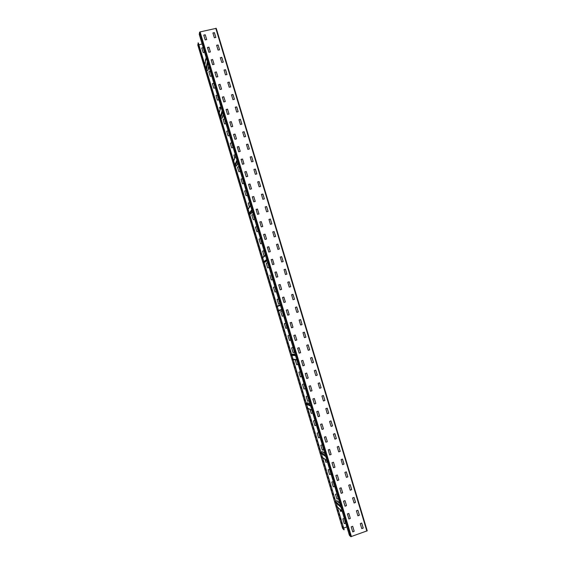 <?xml version="1.0" encoding="UTF-8"?>
<svg xmlns="http://www.w3.org/2000/svg" width="565" height="565" viewBox="0 0 565 565"><rect width="100%" height="100%" fill="white"/><g stroke="black" fill="none" stroke-linecap="round" stroke-linejoin="round"><path stroke-width="0.85" d="M350.794 536.708L349.403 535.309L199.254 34.401L199.565 32.233L200.095 31.908L216.24 28.335L367.222 530.81L350.794 536.708L199.565 32.233M350.123 535.041L349.318 533.219L350.123 535.041M348.838 530.761L348.033 528.946L348.838 530.761M347.553 526.481L346.755 524.673L347.553 526.481M346.274 522.208L345.476 520.407L346.274 522.208M344.989 517.928L344.198 516.142L344.989 517.928M343.711 513.656L342.92 511.876L343.711 513.656M342.432 509.383L341.641 507.61L342.432 509.383M341.147 505.11L340.363 503.351L341.147 505.11M339.869 500.837L339.085 499.086L339.869 500.837M338.59 496.571L337.806 494.827L338.59 496.571M337.312 492.306L336.528 490.568L337.312 492.306M336.034 488.04L335.257 486.31L336.034 488.04M334.755 483.774L333.979 482.058L334.755 483.774M333.477 479.508L332.7 477.799L333.477 479.508M332.199 475.25L331.429 473.548L332.199 475.25M330.921 470.991L330.151 469.296L330.921 470.991M329.642 466.732L328.879 465.044L329.642 466.732M328.364 462.474L327.608 460.793L328.364 462.474M327.093 458.215L326.33 456.548L327.093 458.215M325.814 453.963L325.059 452.304L325.814 453.963M324.543 449.705L323.787 448.059L324.543 449.705M323.265 445.453L322.516 443.815L323.265 445.453M321.994 441.201L321.245 439.57L321.994 441.201M320.715 436.957L319.974 435.333L320.715 436.957M319.444 432.705L318.702 431.095L319.444 432.705M318.173 428.461L317.431 426.85L318.173 428.461M316.901 424.216L316.16 422.62L316.901 424.216M315.623 419.972L314.889 418.382L315.623 419.972M314.352 415.727L313.624 414.145L314.352 415.727M313.081 411.49L312.353 409.915L313.081 411.49M311.809 407.252L311.082 405.684L311.809 407.252M310.545 403.007L309.818 401.454L310.545 403.007M309.274 398.777L308.547 397.223L309.274 398.777M308.003 394.54L307.282 393L308.003 394.54M306.731 390.302L306.018 388.777L306.731 390.302M305.467 386.072L304.747 384.553L305.467 386.072M304.196 381.841L303.483 380.33L304.196 381.841M302.925 377.611L302.219 376.106L302.925 377.611M301.661 373.38L300.954 371.883L301.661 373.38M300.389 369.157L299.69 367.667L300.389 369.157M299.125 364.926L298.426 363.45L299.125 364.926M297.861 360.703L297.162 359.234L297.861 360.703M296.597 356.48L295.898 355.018L296.597 356.48M295.326 352.256L294.633 350.809L295.326 352.256M294.061 348.04L293.369 346.592L294.061 348.04M292.797 343.824L292.112 342.383L292.797 343.824M291.533 339.6L290.848 338.174L291.533 339.6M290.269 335.384L289.584 333.964L290.269 335.384M289.005 331.175L288.327 329.762L289.005 331.175M287.74 326.958L287.062 325.553L287.74 326.958M286.483 322.749L285.805 321.351L286.483 322.749M285.219 318.533L284.788 317.106L284.972 318.575M283.955 314.324L283.284 312.946L283.715 314.38M282.698 310.121L282.027 308.751L282.698 310.121M281.434 305.912L281.003 304.478L281.193 305.976M280.176 301.703L279.513 300.354L280.176 301.703M278.912 297.501L278.255 296.159L278.912 297.501M277.655 293.299L277.224 291.872L277.655 293.299M276.391 289.096L275.967 287.67L276.391 289.096M275.134 284.901L274.71 283.475L275.134 284.901M273.877 280.699L273.446 279.272L273.877 280.699M272.62 276.504L272.189 275.077L272.62 276.504M271.362 272.309L270.932 270.882L271.362 272.309M270.105 268.114L269.675 266.687L270.105 268.114M268.848 263.919L268.417 262.492L268.848 263.919M267.591 259.731L267.16 258.304L267.591 259.731M266.334 255.535L265.903 254.116L266.334 255.535M265.077 251.347L264.653 249.928L265.077 251.347M263.82 247.159L263.396 245.74L263.82 247.159M262.57 242.978L262.139 241.552L262.57 242.978M261.312 238.79L260.889 237.371L261.312 238.79M260.055 234.609L259.632 233.183L260.055 234.609M258.805 230.428L258.382 229.002L258.805 230.428M257.548 226.247L257.124 224.821L257.548 226.247M256.298 222.066L255.874 220.647L256.298 222.066M255.048 217.885L254.617 216.466L255.048 217.885M253.791 213.711L253.367 212.292L253.791 213.711M252.541 209.537L252.117 208.118L252.541 209.537M251.291 205.363L250.867 203.944L251.291 205.363M250.041 201.189L249.617 199.77L250.041 201.189M248.791 197.016L248.367 195.596L248.791 197.016M247.541 192.849L247.117 191.429L247.541 192.849M246.291 188.682L245.867 187.262L246.291 188.682M245.041 184.508L244.617 183.095L245.041 184.508M243.79 180.348L243.367 178.928L243.79 180.348M242.54 176.181L242.117 174.762L242.54 176.181M241.297 172.014L240.874 170.602L241.297 172.014M240.047 167.854L239.624 166.442L240.047 167.854M238.797 163.695L238.374 162.282L238.797 163.695M237.554 159.535L237.131 158.122L237.554 159.535M236.304 155.375L235.88 153.963L236.304 155.375M235.061 151.222L234.637 149.81L235.061 151.222M233.818 147.07L233.394 145.657L233.818 147.07M232.568 142.91L232.144 141.497L232.568 142.91M231.325 138.757L230.901 137.351L231.325 138.757M230.082 134.611L229.658 133.199L230.082 134.611M228.839 130.459L228.415 129.046L228.839 130.459M227.596 126.313L227.172 124.9L227.596 126.313M226.353 122.16L225.929 120.755L226.353 122.16M225.11 118.014L224.686 116.609L225.11 118.014M223.867 113.876L223.443 112.463L223.867 113.876M222.624 109.73L222.2 108.325L222.624 109.73M221.381 105.591L220.957 104.179L221.381 105.591M220.138 101.446L219.721 100.04L220.138 101.446M218.902 97.307L218.478 95.902L218.902 97.307M217.659 93.168L217.235 91.763L217.659 93.168M216.416 89.037L215.999 87.632L216.416 89.037M215.18 84.898L214.756 83.493L215.18 84.898M213.937 80.767L213.521 79.361L213.937 80.767M212.701 76.635L212.278 75.23L212.701 76.635M211.465 72.504L211.042 71.098L211.465 72.504M210.222 68.372L209.806 66.967L210.222 68.372M208.986 64.24L208.57 62.842L208.986 64.24M207.751 60.116L207.327 58.711L207.751 60.116M206.515 55.992L206.091 54.586L206.515 55.992M205.279 51.867L204.855 50.462L205.279 51.867M204.043 47.742L203.619 46.344L204.043 47.742M202.807 43.618L202.383 42.22L202.807 43.618M201.571 39.501L201.147 38.102L201.571 39.501M200.335 35.383L199.918 33.978L200.335 35.383M361.734 523.084L363.224 528.042L361.706 523.042L360.258 523.614L361.77 528.614L363.154 527.978M363.224 528.042L361.854 528.628M352.701 526.326L354.191 531.291L352.68 526.283L351.218 526.855L352.737 531.863L354.128 531.227M354.191 531.291L352.821 531.884M357.885 510.273L359.375 515.224L357.857 510.23L356.409 510.795L357.899 515.753L359.305 515.167M359.375 515.224L358.005 515.81M350.342 518.444L348.859 518.974L347.426 513.896L348.852 513.486L350.342 518.444L348.789 513.423M354.043 497.475L355.526 502.426L354.015 497.433L352.567 497.998L354.078 502.991L355.463 502.37M355.526 502.426L354.156 502.998M345.003 500.661L346.493 505.618L344.975 500.618L343.52 501.176L345.031 506.184L346.43 505.562M346.493 505.618L345.116 506.198M350.201 484.692L351.684 489.636L350.173 484.65L348.725 485.208L350.208 490.152L351.621 489.587M351.684 489.636L350.314 490.208M342.644 492.8L341.161 493.316L339.735 488.245L341.161 487.842L342.644 492.8L341.091 487.786M347.849 476.86L346.373 477.368L344.89 472.432L346.26 471.86L347.849 476.86L346.296 471.86M337.319 475.045L338.802 479.989L337.291 474.995L335.836 475.553L337.319 480.504L338.746 479.946M338.802 479.989L337.425 480.561M344.014 464.091L342.538 464.6L341.112 459.55L342.531 459.161L344.014 464.091L342.461 459.098M333.484 462.255L334.967 467.199L333.484 462.255L332.001 462.763L333.484 467.707L334.904 467.156M334.967 467.199L333.59 467.764M340.187 451.343L338.703 451.845L337.227 446.915L338.597 446.357L340.187 451.343L338.633 446.35M331.132 454.415L329.649 454.917L328.223 449.867L329.649 449.479L331.132 454.415L329.579 449.415M334.883 433.68L336.359 438.602L334.819 433.645L333.399 434.174L334.876 439.097L336.295 438.567M336.359 438.602L334.989 439.153M325.828 442.176L327.248 441.759L325.814 442.148L324.395 437.098L325.821 436.71L327.305 441.646L325.751 436.653M332.538 425.876L331.055 426.363L329.579 421.448L330.949 420.897L332.538 425.876L330.977 420.897M323.477 428.892L321.986 429.386L320.567 424.343L321.994 423.962L323.477 428.892L321.923 423.898M327.255 413.686L328.661 413.269L327.234 413.651L325.814 408.622L327.241 408.248L328.717 413.156L327.156 408.184M319.656 416.144L318.166 416.638L316.746 411.595L318.173 411.221L319.656 416.144L318.095 411.158M323.371 395.493L324.903 400.458L323.342 395.486L321.944 396.03L323.42 400.938L324.847 400.437M324.903 400.458L323.526 400.995M314.451 403.961L315.779 403.53L314.345 403.904L312.869 398.982L314.359 398.495L315.835 403.417L314.274 398.431M319.557 382.802L321.089 387.767L319.564 382.851L318.137 383.338L319.606 388.247L321.033 387.752M321.089 387.767L319.712 388.303M310.482 385.726L312.021 390.698L310.46 385.718L309.055 386.262L310.531 391.178L311.965 390.683M312.021 390.698L310.637 391.234M315.743 370.132L317.283 375.089L315.701 370.132L314.331 370.661L315.8 375.563L317.226 375.075M317.283 375.089L315.906 375.619M306.668 373.02L308.207 377.992L306.682 373.07L305.241 373.557L306.717 378.465L308.158 377.978M308.207 377.992L306.823 378.522M312.007 357.532L313.476 362.426L311.958 357.525M312.106 362.949L313.42 362.532L311.993 362.892L310.524 357.998L311.901 357.476M302.854 360.329L304.401 365.294L302.875 360.385L301.498 360.753L302.911 365.767L304.351 365.287M304.401 365.294L303.017 365.823M308.207 344.883L309.677 349.77L308.158 344.883M309.677 349.77L308.193 350.236L306.724 345.342L308.102 344.827M299.125 347.715L300.594 352.617L299.076 347.715M300.594 352.617L299.104 353.083L297.635 348.181L299.019 347.659M304.507 337.651L305.82 337.241L304.394 337.588L302.988 332.594L304.415 332.248L305.884 337.128L304.302 332.192M296.795 339.946L295.304 340.405L293.835 335.511L295.22 334.989L296.795 339.946L295.213 334.996M300.622 319.621L302.042 324.508L300.573 319.628M300.714 325.016L302.028 324.614L300.601 324.96L299.139 320.08L300.516 319.564M292.995 327.29L291.505 327.749L290.099 322.742L291.533 322.396L292.995 327.29L291.413 322.34M298.299 311.887L296.816 312.339L295.347 307.459L296.724 306.95L298.299 311.887L296.703 306.964M287.74 309.761L289.16 314.656L287.691 309.768M287.818 315.157L289.146 314.754L287.712 315.093L286.243 310.206L287.627 309.698M292.945 294.351L294.513 299.281L293.002 294.429L291.604 294.753L292.896 294.372M291.618 294.746L293.03 299.733L294.513 299.281M283.842 297.07L285.374 302.028L283.905 297.148L282.5 297.473L283.8 297.084M282.514 297.465L283.92 302.459L285.417 302.014M290.728 286.695L289.245 287.133L287.783 282.267L289.16 281.766L290.728 286.695L289.224 281.85L287.811 282.175M281.631 289.393L280.134 289.838L278.722 284.852L280.169 284.513L281.631 289.393L280.127 284.534L278.7 284.866M285.382 269.194L286.907 274.138L285.452 269.279L284.026 269.604L285.339 269.215M284.061 269.583L285.466 274.548L286.949 274.117M276.278 271.857L277.846 276.786L276.349 271.935L274.915 272.266L276.236 271.878M274.95 272.238L276.356 277.224L277.846 276.786M281.61 256.63L283.178 261.546L281.681 256.722L280.247 257.04L281.568 256.658M280.289 257.011L281.688 261.976L283.178 261.546M272.5 259.264L274.032 264.215L272.57 259.349L271.129 259.674L272.464 259.293M271.172 259.646L272.577 264.625L274.067 264.187M277.846 244.08L279.364 249.024L277.909 244.172L276.469 244.497L277.803 244.115M276.518 244.461L277.916 249.419L279.407 248.988M267.4 247.067L268.834 246.743L270.296 251.609L268.693 246.714L267.344 247.173L268.799 252.032L270.296 251.609M274.074 231.544L275.642 236.453L274.145 231.643L272.704 231.961L274.039 231.579M272.754 231.918L274.152 236.869L275.642 236.453M266.525 239.037L265.027 239.461L263.629 234.496L265.07 234.178L266.525 239.037L265.027 234.214L263.58 234.539M270.317 219.015L271.878 223.917L270.381 219.121L268.933 219.432L270.275 219.058M268.989 219.389L270.388 224.34L271.878 223.917M259.865 221.939L261.298 221.628L262.753 226.48L261.263 221.664L259.829 221.974L261.263 226.897L262.753 226.48M268.114 211.402L266.623 211.811L265.176 206.974L266.553 206.5L268.114 211.402L266.623 206.606L265.176 206.924M257.428 209.022L258.961 213.973L257.506 209.128L256.044 209.446L257.393 209.064M256.1 209.389L257.499 214.347L258.989 213.93M264.363 198.894L262.866 199.304L261.475 194.36L262.909 194.063L264.363 198.894L262.873 194.113L261.418 194.424M252.343 196.853L253.777 196.556L255.232 201.394M252.294 196.888L253.734 201.811L255.218 201.472L253.749 196.599L252.28 196.917M259.053 181.513L260.606 186.401L259.123 181.626L257.661 181.937L259.017 181.563M257.725 181.874L259.116 186.803L260.606 186.401M251.474 188.872L249.977 189.282L248.586 184.331L250.027 184.035L251.474 188.872L249.991 184.091L248.522 184.402M253.975 169.387L255.408 169.097L256.856 173.921L255.267 169.09L253.918 169.493L255.366 174.317L256.856 173.921M244.836 171.824L246.276 171.534L247.724 176.365L246.241 171.591L244.8 171.88L246.227 176.767L247.724 176.365M250.231 156.922L251.665 156.632L253.113 161.449L251.637 156.696L250.196 156.978L251.623 161.844L253.113 161.449M243.974 163.864L242.477 164.267L241.086 159.33L242.526 159.04L243.974 163.864L242.498 159.097L241.022 159.408M249.37 148.991L247.88 149.379L246.488 144.463L247.922 144.181L249.37 148.991L247.894 144.245L246.425 144.541M237.342 146.844L238.783 146.561L240.231 151.385L238.649 146.561L237.279 146.949L238.727 151.773L240.231 151.385M244.08 131.673L245.634 136.546L244.158 131.807L242.689 132.104L244.052 131.744M245.634 136.546L244.137 136.935L242.696 132.118M233.599 134.371L235.04 134.089L236.488 138.905L235.019 134.159L233.571 134.442L234.991 139.294L236.488 138.905M240.351 119.243L241.869 124.187L240.429 119.385L238.96 119.674L240.323 119.321M241.898 124.109L240.407 124.491L238.96 119.688M231.198 121.567L232.752 126.447L231.283 121.708L229.8 122.005L231.17 121.645M232.752 126.447L231.247 126.828L229.807 122.012M238.169 111.693L236.671 112.068L235.287 107.159L236.728 106.891L238.169 111.693L236.7 106.969L235.231 107.258M227.575 109.186L228.987 114.074L227.511 114.377L226.071 109.561L227.462 109.123L229.016 113.996M232.893 94.426L234.44 99.285L232.978 94.567L231.502 94.856L232.865 94.503M234.44 99.285L232.942 99.652L231.502 94.856M223.733 96.693L225.287 101.559L223.818 96.834L222.342 97.124L223.712 96.77M225.287 101.559L223.782 101.933L222.342 97.124M229.171 82.031L230.69 86.968L229.256 82.179L227.78 82.462L229.143 82.116M230.718 86.883L229.221 87.25L227.78 82.462M220.011 84.27L221.558 89.136L220.096 84.418L218.613 84.701L219.99 84.355M221.558 89.136L220.053 89.503L218.613 84.701M226.996 74.495L225.499 74.863L224.058 70.032L225.562 69.714L226.975 74.58L225.534 69.806L224.065 70.081M216.289 71.861L217.836 76.72L216.374 72.016L214.891 72.292L216.268 71.953M217.836 76.72L216.331 77.087L214.891 72.292M221.734 57.284L223.281 62.122L221.819 57.439L220.35 57.708L221.713 57.376M223.281 62.122L221.784 62.482L220.343 57.701M212.567 59.466L214.1 64.396L212.659 59.622L211.176 59.897L212.546 59.558M214.114 64.318L212.61 64.678L211.169 59.89M219.566 49.762L218.069 50.115L216.635 45.299L218.132 44.988L219.552 49.84M210.399 51.931L208.895 52.284L207.454 47.46L208.958 47.142L210.385 52.008L208.944 47.241L207.461 47.517M215.858 37.41L214.361 37.763L212.92 32.947L214.425 32.643L215.844 37.488L214.403 32.742L212.927 33.003M206.684 39.557L205.18 39.903L203.739 35.087L205.25 34.769L206.67 39.628M350.215 518.5L348.859 518.974M342.524 492.857L341.168 493.323M347.729 476.924L346.38 477.383M343.894 464.162L342.545 464.621M331.019 454.493L329.656 454.945M340.066 451.414L338.718 451.866M323.364 428.976L322.008 429.414M332.418 425.961L331.161 426.427M319.543 416.236L318.187 416.673M300.488 352.722L299.21 353.139M309.571 349.876L308.299 350.293M296.689 340.059L295.41 340.469M292.896 327.403L291.611 327.806M298.193 312.007L296.908 312.403M226.106 109.539L227.547 109.264M218.132 44.988L219.545 49.847M216.67 45.334L218.111 45.087M205.25 34.769L206.663 39.635M203.788 35.122L205.229 34.875M197.771 44.946L342.623 528.494L197.778 44.974L198.301 42.862L344.17 529.73L198.061 42.919M342.637 528.515L343.937 529.815M198.216 45.885L198.619 47.234L198.435 45.836M199.403 49.847L199.805 51.196L199.622 49.798M200.589 53.809L200.992 55.158L200.808 53.76M201.776 57.771L202.178 59.12L201.995 57.722M202.962 61.74L203.372 63.089L203.188 61.684M204.156 65.702L204.558 67.051L204.375 65.653M205.342 69.672L205.745 71.021L205.561 69.622M206.529 73.641L206.931 74.99L206.748 73.584M207.722 77.61L208.125 78.959L207.941 77.553M208.909 81.579L209.311 82.928L209.128 81.529M210.095 85.555L210.505 86.904L210.321 85.499M211.289 89.524L211.691 90.88L211.508 89.475M212.482 93.5L212.885 94.849L212.701 93.444M213.669 97.477L214.079 98.826L213.888 97.42M214.862 101.453L215.265 102.802L215.081 101.396M216.056 105.429L216.459 106.785L216.275 105.373M217.243 109.412L217.652 110.761L217.469 109.356M218.436 113.388L218.846 114.744L218.655 113.332M219.63 117.372L220.039 118.728L219.849 117.315M220.823 121.355L221.233 122.711L221.042 121.298M222.017 125.338L222.426 126.694L222.236 125.282M223.21 129.329L223.62 130.677L223.429 129.272M224.404 133.312L224.814 134.668L224.623 133.255M225.597 137.302L226.007 138.658L225.823 137.246M226.798 141.292L227.201 142.648L227.017 141.236M227.992 145.283L228.394 146.639L228.211 145.226M229.185 149.273L229.595 150.629L229.404 149.216M230.386 153.263L230.788 154.619L230.605 153.207M231.579 157.261L231.989 158.617L231.798 157.204M232.78 161.251L233.183 162.614L232.999 161.195M233.974 165.248L234.383 166.611L234.193 165.192M235.174 169.246L235.577 170.609L235.393 169.189M236.368 173.25L236.777 174.606L236.587 173.187M237.568 177.248L237.978 178.611L237.787 177.191M238.769 181.252L239.172 182.608L238.988 181.188M239.963 185.256L240.372 186.612L240.189 185.193M241.163 189.254L241.573 190.617L241.382 189.197M242.364 193.265L242.773 194.621L242.583 193.202M243.564 197.27L243.974 198.633L243.783 197.206M244.765 201.274L245.175 202.637L244.984 201.218M245.966 205.286L246.375 206.649L246.185 205.229M247.166 209.297L247.576 210.66L247.385 209.234M248.367 213.309L248.777 214.672L248.593 213.245M249.575 217.32L249.984 218.683L249.794 217.257M250.775 221.332L251.185 222.702L250.994 221.275M251.976 225.35L252.386 226.713L252.195 225.287M253.184 229.369L253.593 230.732L253.403 229.305M254.384 233.387L254.794 234.75L254.603 233.324M255.592 237.406L256.002 238.769L255.811 237.342M256.793 241.424L257.202 242.795L257.011 241.361M258 245.443L258.41 246.813L258.219 245.387M259.201 249.469L259.61 250.839L259.42 249.405M260.409 253.494L260.818 254.864L260.627 253.431M261.616 257.52L262.026 258.89L261.835 257.456M262.824 261.546L263.234 262.916L263.043 261.482M264.024 265.571L264.441 266.941L264.243 265.508M265.232 269.604L265.642 270.974L265.451 269.54M266.44 273.63L266.849 275L266.659 273.566M267.648 277.662L268.057 279.032L267.866 277.599M268.855 281.695L269.272 283.065L269.074 281.631M270.063 285.728L270.48 287.105L270.282 285.664M271.278 289.767L271.687 291.137L271.497 289.704M272.485 293.8L272.895 295.177L272.704 293.736M273.693 297.84L274.103 299.217L273.912 297.776M274.901 301.88L275.317 303.257L275.12 301.816M276.115 305.919L276.744 307.233L276.115 305.919M277.323 309.959L277.959 311.28L277.323 309.959M278.538 314.006L279.174 315.334L278.538 314.006M279.746 318.046L280.388 319.387L279.746 318.046M280.96 322.092L281.603 323.434L280.96 322.092M282.175 326.139L282.818 327.495L282.175 326.139M283.383 330.186L284.033 331.549L283.383 330.186M284.598 334.24L285.247 335.603L284.598 334.24M285.812 338.287L286.462 339.664L285.812 338.287M287.027 342.341L287.677 343.725L287.027 342.341M288.242 346.394L288.892 347.786L288.242 346.394M289.457 350.448L290.113 351.847L289.457 350.448M290.671 354.502L291.328 355.908L290.671 354.502M291.886 358.563L292.55 359.976L291.886 358.563M293.101 362.617L293.765 364.044L293.101 362.617M294.316 366.678L294.987 368.105L294.316 366.678M295.53 370.739L296.201 372.18L295.53 370.739M296.752 374.8L297.423 376.248L296.752 374.8M297.967 378.861L298.638 380.316L297.967 378.861M299.182 382.929L299.86 384.391L299.182 382.929M300.403 386.997L301.081 388.466L300.403 386.997M301.618 391.065L302.303 392.541L301.618 391.065M302.84 395.133L303.525 396.616L302.84 395.133M304.062 399.201L304.747 400.691L304.062 399.201M305.277 403.269L305.969 404.773L305.277 403.269M306.498 407.344L307.19 408.848L306.498 407.344M307.72 411.419L308.412 412.93L307.72 411.419M308.942 415.487L309.634 417.012L308.942 415.487M310.157 419.569L310.856 421.102L310.157 419.569M311.379 423.644L312.085 425.184L311.379 423.644M312.6 427.719L313.307 429.273L312.6 427.719M313.822 431.801L314.528 433.355L313.822 431.801M315.051 435.883L315.757 437.444L315.051 435.883M316.273 439.966L316.979 441.54L316.273 439.966M317.495 444.048L318.208 445.63L317.495 444.048M318.716 448.137L319.437 449.719L318.716 448.137M319.945 452.219L320.659 453.815L319.945 452.219M321.167 456.308L321.888 457.911L321.167 456.308M322.389 460.397L323.116 462.008L322.389 460.397M323.618 464.486L324.345 466.104L323.618 464.486M324.84 468.576L325.567 470.207L324.84 468.576M326.069 472.672L326.796 474.303L326.069 472.672M327.297 476.761L328.025 478.407L327.297 476.761M328.519 480.857L329.254 482.51L328.519 480.857M329.748 484.954L330.483 486.613L329.748 484.954M330.977 489.057L331.719 490.724L330.977 489.057M332.206 493.153L332.947 494.827L332.206 493.153M333.435 497.257L334.176 498.937L333.435 497.257M334.664 501.353L335.405 503.048L334.664 501.353M335.893 505.456L336.641 507.158L335.893 505.456M337.121 509.559L337.87 511.269L337.121 509.559M338.35 513.67L339.106 515.386L338.35 513.67M339.579 517.773L340.335 519.496L339.579 517.773M340.808 521.883L341.571 523.614L340.808 521.883M342.044 525.994L342.807 527.731L342.044 525.994M204.537 52.319L203.181 47.658L204.558 52.241L203.216 52.644L201.74 47.997L203.181 47.658M203.167 47.75L201.783 47.99M205.349 59.763L205.759 59.664M205.738 59.756L205.335 59.848M211.67 75.978L210.293 71.388L211.67 76.014L210.229 76.324L208.852 71.691L210.293 71.388M210.279 71.473L208.888 71.72M215.23 87.865L213.853 83.267L215.23 87.9L213.789 88.218L212.412 83.613L213.853 83.267M213.838 83.345L212.454 83.599M218.796 99.758L217.419 95.153L218.74 99.857L217.356 100.111L215.978 95.513L217.419 95.153M217.398 95.231L216.014 95.492M219.601 107.322L220.781 107.025M220.76 107.096L219.58 107.392M225.936 123.58L224.559 118.968L225.88 123.679L224.503 123.947L223.119 119.335L224.559 118.968M224.538 119.038L223.154 119.307M228.105 130.96L226.692 131.25L228.076 135.875L229.51 135.558L228.133 130.896L229.496 135.586M233.07 147.529L231.707 142.832L233.034 147.55L231.657 147.825L230.273 143.206L231.707 142.832M231.685 142.896L230.301 143.164M235.64 156.088L235.287 154.775L235.662 156.025M233.846 155.135L235.287 154.775M235.266 154.838L233.882 155.114M240.238 171.442L238.875 166.732L240.259 171.364L238.924 171.802L237.434 167.113L238.875 166.732M238.847 166.788L237.47 167.071M243.826 183.42L242.463 178.702L243.847 183.335L242.519 183.78L241.022 179.091L242.463 178.702M242.434 178.752L241.05 179.041M247.413 195.363L246.05 190.68L247.442 195.321M244.617 191.034L246.05 190.68M246.022 190.73L244.645 191.019M250.479 205.582L249.617 202.715L250.507 205.54M249.419 207.101L248.212 203.068L249.645 202.673M249.617 202.715L248.24 203.012M254.603 219.411L253.247 214.679L254.638 219.319L253.304 219.778L251.806 215.074L253.247 214.679M253.212 214.714L251.835 215.011M258.198 231.431L256.842 226.692L258.24 231.339L256.906 231.798L255.408 227.088L256.842 226.692M256.814 226.727L255.437 227.024M261.8 243.466L260.451 238.713L261.842 243.367L260.514 243.833L259.017 239.122L260.451 238.713M260.416 238.748L259.038 239.052M265.359 255.232L264.024 250.775L265.395 255.203M262.633 251.086L264.06 250.747M264.024 250.775L262.676 251.058M269.032 267.478L267.669 262.796L269.067 267.457M267.633 262.824L266.292 263.106L267.669 262.796M272.641 279.541L271.242 274.873L272.683 279.52M276.228 291.702L274.901 286.921L276.299 291.589L274.971 292.077L273.467 287.345L274.901 286.921M274.858 286.942L273.524 287.239M279.83 303.793L278.524 299.005L279.922 303.68L278.594 304.161L277.09 299.429L278.481 299.019M282.196 316.266L283.51 315.786L282.147 311.096L283.545 315.771L282.218 316.266L280.713 311.527L282.147 311.096M287.077 327.99L285.735 323.201L287.175 327.884L285.834 328.378L287.119 327.99M289.435 340.497L290.763 340.003L289.407 335.313L290.813 340.003L289.485 340.497L287.973 335.751L289.365 335.313M293.122 352.631L294.4 352.129L293.037 347.44L294.393 352.235L293.016 352.574L291.611 347.885L292.995 347.44M296.703 364.771L298.038 364.263L296.759 359.99M301.625 376.523L300.269 371.714L301.724 376.424L300.361 376.94L301.675 376.53M300.269 371.714L298.892 372.18L300.34 376.926M303.977 389.094L305.326 388.572L303.913 383.868L305.375 388.586L303.949 389.052L302.536 384.341L303.913 383.868M307.621 401.27L308.977 400.747L307.614 396.058L309.02 400.762L307.699 401.284L306.188 396.517L307.614 396.058M311.273 413.453L312.629 412.93L311.816 410.239M316.223 425.233L314.917 420.431L316.329 425.148L314.945 425.671L316.28 425.261M314.846 420.374L313.49 420.904L314.924 425.657M318.582 437.868L319.938 437.331L318.575 432.635L319.938 437.465L318.568 437.84L317.149 433.115L318.575 432.635M322.241 450.086L323.604 449.549L322.241 444.853L323.653 449.585L322.332 450.121L320.814 445.333L322.241 444.853M325.023 459.373L325.899 462.297L327.213 461.888L326.951 460.722M330.885 474.127L329.515 469.282L330.991 474.056L329.572 474.551L330.942 474.169M334.558 486.38L333.188 481.528L334.664 486.317L333.244 486.811L334.614 486.423M338.23 498.641L336.924 493.838L338.343 498.584L336.924 499.079L338.287 498.69M340.045 509.503L340.603 511.367L341.684 511M345.589 523.204L344.219 518.338L345.709 523.155L344.29 523.663L345.653 523.261M346.882 526.905L343.668 528.056M202.136 44.014L198.873 44.776M205.293 59.862L205.561 60.759M219.545 107.421L220.131 109.37M228.027 130.833L226.692 131.264M234.75 158.151L233.91 155.05M247.385 195.419L246.008 195.709L244.673 190.97M264.78 255.684L264.017 255.818L262.647 251.072M269.011 267.563L267.633 267.874L266.292 263.106M272.627 279.626L271.249 279.943L269.908 275.169M278.418 298.949L277.147 299.33M285.848 328.378L284.343 323.632L285.77 323.201M298.038 364.263L296.802 359.997M295.58 359.834L295.248 360.025L296.724 364.778M296.759 364.778L298.087 364.27M312.629 412.93L311.873 410.261M310.065 409.463L311.251 413.418L312.678 412.951M327.269 461.775L327.008 460.765M326.005 462.354L327.326 461.817M329.572 474.551L328.152 469.812L329.572 469.324M333.244 486.811L331.825 482.065L333.244 481.578M336.924 499.079L335.497 494.333L336.924 493.838M340.709 511.417L341.74 511.05M344.29 523.663L342.863 518.903L344.283 518.402M339.742 503.083L337.157 500.802L335.589 501.091M324.826 453.321L322.403 451.71L320.892 452.028M309.966 403.728L307.671 402.796L306.244 403.142M295.142 354.29L291.653 354.446M278.22 305.594L280.36 304.98M264.081 262.414L267.104 260.74M249.645 214.241L251.008 213.761L252.442 211.833M235.266 166.244L236.686 165.693L237.851 163.151M220.943 118.431L222.384 117.831L223.316 114.674M206.67 70.787L208.125 70.159L208.845 66.395M351.423 536.658L200.095 31.908M366.862 531.086L215.781 28.278M337.34 506.932L342.242 511.403M336.154 502.97L341.02 507.335M335.765 501.664L340.617 505.993M336.684 500.71L339.876 503.535M322.53 457.502L327.022 460.63M321.351 453.554L325.807 456.584M321.019 452.452L325.468 455.447M321.979 451.654L324.91 453.61M307.777 408.255L311.859 410.056M306.597 404.321L310.651 406.023M306.329 403.424L310.376 405.098M307.339 402.789L310.008 403.876M293.08 359.199L296.759 359.679M291.907 355.279L295.552 355.653M291.695 354.587L295.34 354.947M292.748 354.1L295.156 354.326M278.573 310.785L281.857 309.973L278.573 310.785M278.432 310.319L281.716 309.493M277.267 306.421L280.515 305.488M265.176 262.096L267.09 260.712M264.046 262.294L266.934 260.183M263.848 261.63L266.729 259.505M262.683 257.746L265.536 255.514M250.747 213.937L252.407 211.706M249.568 213.98L252.068 210.583M249.313 213.125L251.806 209.707M248.155 209.255L250.613 205.731M236.368 165.955L237.773 162.889M235.146 165.849L237.258 161.173M234.835 164.796L236.933 160.1M233.677 160.94L235.746 156.138M222.045 118.149L223.196 114.257M220.781 117.894L222.504 111.955M220.414 116.651L222.123 110.684M219.255 112.809L220.936 106.736M207.772 70.526L208.676 65.808M206.465 70.124L207.807 62.92M206.041 68.69L207.369 61.451M204.89 64.862L206.19 57.524M367.222 530.81L216.24 28.335M337.383 507.066L342.277 511.544M322.58 457.671L327.071 460.807M307.847 408.481L311.929 410.289M293.171 359.51L296.858 360.004M262.584 257.414L265.43 255.175M248.084 209.022L250.542 205.49M233.628 160.771L235.697 155.961M219.22 112.675L220.901 106.594M204.862 64.749L206.154 57.411"/></g></svg>
